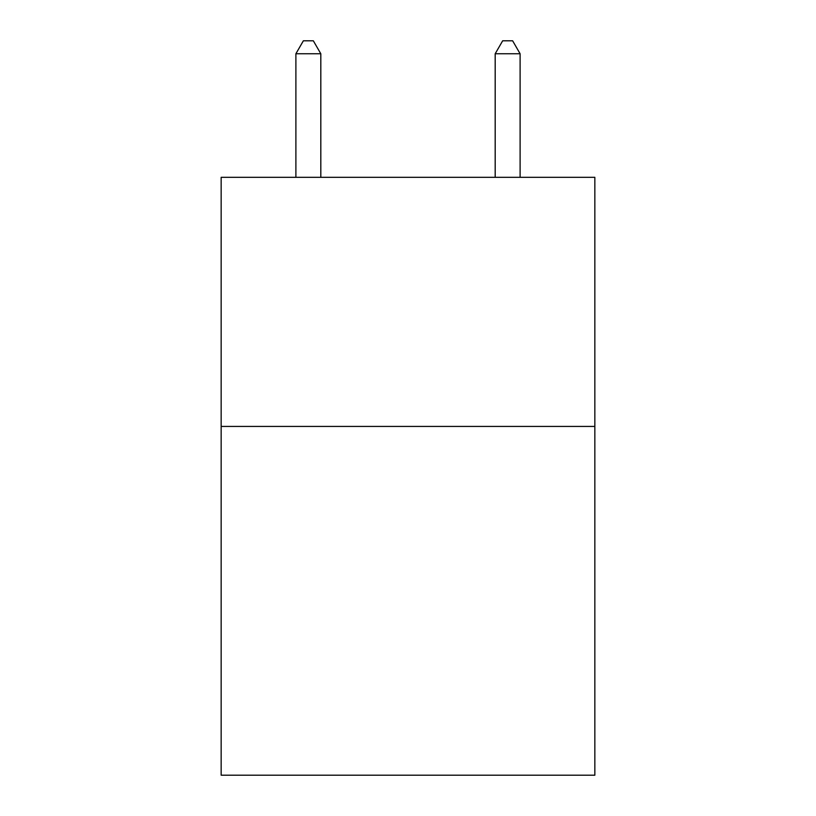 <?xml version="1.0" encoding="UTF-8"?>
<svg xmlns="http://www.w3.org/2000/svg" width="816" height="816" viewBox="0 0 816 816"><rect width="100%" height="100%" fill="white"/><g stroke="black" fill="none" stroke-linecap="round" stroke-linejoin="round"><path stroke-width="1.22" d="M594.844 426.431L594.844 775.2L221.156 775.2L221.156 177.317L594.844 177.317L594.844 426.431L221.156 426.431M320.81 177.317L320.81 53.754L295.892 53.754L295.892 177.317M295.892 53.754L303.368 40.8L313.334 40.8L320.81 53.754M520.108 177.317L520.108 53.754L495.19 53.754L495.19 177.317M495.19 53.754L502.666 40.8L512.632 40.8L520.108 53.754"/></g></svg>
